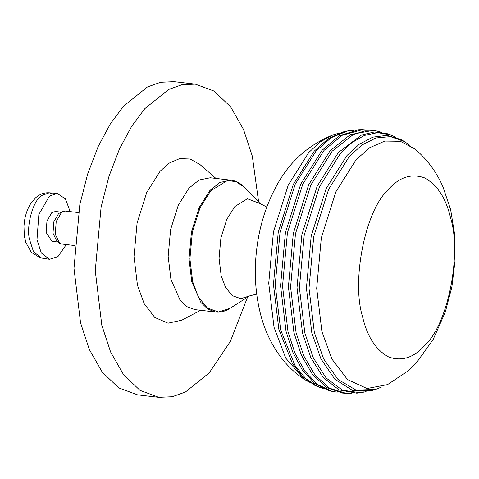 <?xml version="1.0" encoding="UTF-8"?>
<svg xmlns="http://www.w3.org/2000/svg" width="479" height="479" viewBox="0 0 479 479"><rect width="100%" height="100%" fill="white"/><g stroke="black" fill="none" stroke-linecap="round" stroke-linejoin="round"><path stroke-width="0.72" d="M258.618 201.964L252.307 156.148L243.518 129.468L230.638 106.877L214.155 91.118L195.27 84.142L173.997 81.669L160.615 82.28L147.448 86.968L123.588 106.158L110.439 123.756L98.153 146.568L87.669 173.979L79.819 204.665L73.982 268.288L80.556 322.852L89.345 349.532L102.225 372.123L118.708 387.882L137.593 394.858L158.866 397.331L172.248 396.72L185.409 392.032L209.269 372.842L230.345 341.413L247.547 297.178M195.27 84.142L181.888 84.753L168.728 89.441L144.862 108.631L131.713 126.228L119.433 149.041L108.943 176.452L101.093 207.138L95.255 270.761L101.829 325.325L110.619 352.005L123.498 374.596L139.982 390.355L158.866 397.331M215.945 178.433L199.935 164.513L190.133 159.016L179.613 158.639L169.338 163.052L160.118 171.207L146.73 192.474L137.084 223.052L134.006 256.54L137.467 285.256L144.227 303.782L154.783 317.451L168.009 323.205L181.84 320.17L200.617 310.296M231.118 180.194L210.263 177.769L199.084 180.002L189.037 188.079L178.326 205.096L170.608 229.555L168.153 256.343L170.919 279.323L180.044 300.064L186.984 306.704L194.935 309.638L215.789 312.063C220.55 312.583 225.28 311.356 229.986 308.368L218.556 312.003L207.377 308.063L198.384 297.07L192.672 281.694L189.912 258.81L192.36 232.129L200.054 207.766L210.718 190.816L227.226 180.631L236.057 181.577L244.092 187.044C240.195 183.062 235.872 180.775 231.118 180.194L219.939 182.421L209.892 190.504L199.186 207.521L191.462 231.98L189.007 258.768L191.774 281.742L200.899 302.488L207.838 309.129L215.789 312.063M376.62 130.989L372.955 130.408L350.353 134.599L330.019 150.861L308.686 184.756L293.304 233.477L288.412 286.837L293.92 332.6L301.387 355.184L312.35 374.255L326.379 387.433L342.425 393.055L346.125 393.331L329.612 388.247L315.104 375.189L303.77 355.867L296.094 332.797L290.585 287.065L295.477 233.74L310.847 185.056L332.163 151.184L353.233 134.569L364.86 130.869L376.62 130.989L381.757 132.342M337.246 392.151L332.049 391.373L317.415 384.409L304.764 371.075L294.872 352.873L288.023 331.749L282.526 286.083L287.412 232.836L302.758 184.211L324.044 150.388L342.21 135.294L362.465 129.665L367.704 130.096M390.559 134.838L386.93 133.581L374.213 131.988L361.471 135.054L338.354 152.55L317.164 186.217L301.884 234.614L297.022 287.616L302.5 333.073L310.775 357.436L323.157 377.356L338.994 389.87L356.753 393.175L360.573 392.78L342.395 390.193L326.097 377.949L313.332 357.861L304.854 333.067L299.399 287.771L304.243 234.961L319.463 186.738L340.575 153.19L351.909 142.604L364.411 135.437L377.536 132.647L390.559 134.838L395.678 137.204M358.663 392.972L364.184 391.81M351.436 393.193L346.125 393.331M362.465 129.665L358.717 129.731L339.342 135.749L321.978 150.382L300.734 184.128L285.418 232.644L280.544 285.783L286.035 331.348L292.651 351.915L302.159 369.764L314.314 383.086L328.408 390.451L332.049 391.373M323.289 388.601L318.128 386.84L305.65 378.548L294.98 365.459L280.652 329.923L275.221 284.819L280.047 232.237L295.202 184.217L316.224 150.819L331.199 137.695L347.88 130.881L353.304 130.36M404.492 141.574L400.845 139.497L387.044 135.347L372.866 137.138L359.268 144.245L346.994 155.495L326.193 188.552L311.194 236.069L306.416 288.107L311.793 332.743L320.882 358.711L334.749 379.134L352.382 390.355L371.656 390.607L375.686 389.421L356.053 390.128L337.935 379.374L323.654 358.891L314.344 332.51L309.009 288.184L313.745 236.506L328.642 189.313L349.305 156.489L361.914 145.011L375.907 137.97L390.451 136.623L404.492 141.574L409.683 145.257M366.1 391.654L360.573 392.78M347.88 130.881L343.97 131.659L328.307 138.629L314.236 151.142L293.322 184.367L278.251 232.135L273.449 284.442L278.85 329.307L292.507 363.711L302.632 376.644L314.499 385.188L318.128 386.84M316.32 386.014L321.493 387.739M309.434 382.254L304.428 379.44L285.777 358.19L274.03 327.253L268.731 283.263L273.437 231.974L288.22 185.139L308.727 152.561L320.182 141.94L332.851 134.946L338.366 133.354M414.952 148.987L400.354 141.299L384.775 141.065L369.608 147.76L355.981 159.86L335.839 191.869L321.313 237.883L316.691 288.28L321.894 331.498L331.893 359.034L347.455 379.524L366.998 388.523L387.565 384.607L407.845 371.039L416.766 362.304L433.196 339.395L445.29 312.104L451.883 286.915L455.05 260.768L454.679 234.698L450.649 209.658L442.913 186.732C436.525 171.979 427.208 159.399 414.952 148.987M381.577 387.032L375.686 389.421M387.756 190.157C398.923 177.272 411.132 173.153 424.388 177.811C437.201 184.678 445.937 198.061 450.595 217.951C461.876 253.96 448.039 323.654 425.424 344.676C414.257 357.562 402.049 361.681 388.792 357.023C375.979 350.155 367.243 336.773 362.591 316.888C351.305 280.874 365.148 211.179 387.756 190.157M78.358 212.556L65.521 211.065L63.258 211.383L61.474 212.436L56.199 221.567L55.259 234.201L59.564 243.2L61.689 244.033L74.526 245.523M70.144 211.598L65.455 198.905L57.163 193.396L49.241 192.798C45.134 192.564 41.368 193.618 37.937 195.947L35.877 197.528L30.668 203.659C27.734 208.359 25.734 213.784 24.657 219.927L23.95 226.028L24.321 235.878L25.8 242.434L31.374 252.415L40.284 257.798L41.649 258.073L33.524 251.768L29.255 238.662C26.429 224.441 33.201 200.731 41.571 195.546L49.241 192.798L53.091 194.019M57.163 193.396L49.421 196.168L38.859 214.436L36.985 239.704L41.296 252.948L49.499 259.313L57.935 256.618L66.312 244.565M61.282 212.155L55.414 211.473L51.75 212.712L46.972 220.981L46.122 232.417L51.942 241.314L57.815 241.997M63.258 211.383L58.636 213.514L53.852 221.783L53.001 233.219L56.899 241.368L59.564 243.2M229.986 308.368L249.529 295.92L240.835 298.68L232.333 295.687L225.495 287.322L221.148 275.629L219.053 258.223L220.915 237.931L226.765 219.406L234.872 206.515L247.427 198.767L260.253 203.647L266.815 207.06M244.092 187.044L260.253 203.647M304.428 379.44C294.878 373.045 286.741 365.261 280.023 356.083C271.036 343.653 264.594 329.881 260.684 314.757C255.241 293.579 253.936 271.557 256.762 248.679C259.474 226.483 265.809 206.018 275.754 187.283C288.466 162.776 307.5 145.335 332.851 134.946M256.696 294.106L249.529 295.92M24.657 219.927L23.95 226.028M49.499 259.313L41.649 258.073"/></g></svg>
